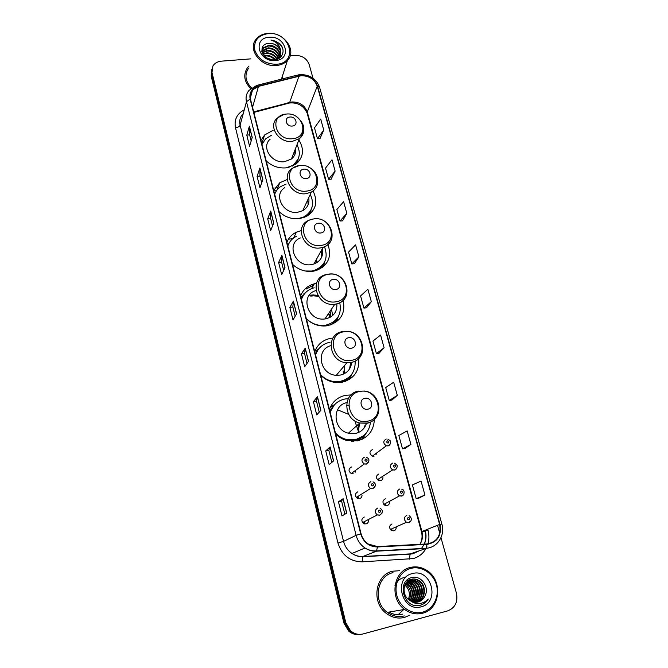 <?xml version="1.0" encoding="UTF-8"?>
<svg xmlns="http://www.w3.org/2000/svg" width="668" height="668" viewBox="0 0 668 668"><rect width="100%" height="100%" fill="white"/><g stroke="black" fill="none" stroke-linecap="round" stroke-linejoin="round"><path stroke-width="1" d="M351.084 394.93L345.565 395.297C337.641 397.068 332.263 401.794 329.441 409.467M335.687 433.991C338.751 437.031 342.308 439.16 346.366 440.362L357.438 440.838C368.101 437.857 373.738 430.768 374.347 419.579M334.584 404.674L330.66 406.511M332.99 338.05L330.71 338.325C322.886 339.912 317.567 344.371 314.745 351.702M320.757 375.324C324.965 379.424 329.925 381.812 335.628 382.472L342.15 382.221C354.082 378.873 359.593 371.016 358.683 358.641M316.381 283.382L314.369 283.791C307.647 285.645 303.047 289.72 300.575 296.016M306.37 318.795C311.931 324.047 318.402 326.427 325.784 325.926L327.42 325.717C340.53 322.009 345.765 313.509 343.143 300.233M301.251 230.594L296.358 232.197C291.841 234.393 288.693 237.758 286.906 242.292M292.492 264.277C298.479 269.83 305.385 272.152 313.209 271.225L316.198 270.557C328.105 265.572 332.038 256.913 327.98 244.58M287.232 179.517L279.767 182.756L273.705 190.447M279.107 211.664C284.977 217.092 291.774 219.413 299.498 218.636L306.311 216.532C316.031 210.27 318.277 201.744 313.05 190.956M273.129 130.302L264.611 134.986L260.963 140.372M266.181 160.863C271.943 166.165 278.631 168.495 286.255 167.852L295.899 164.153C303.531 157.381 304.524 149.331 298.872 139.988M351.451 466.999C348.304 468.903 348.245 471.082 351.268 473.52L353.163 473.687M357.823 491.823C354.725 493.66 354.608 495.848 357.455 498.37L359.559 498.612C361.112 498.144 361.931 497.075 362.031 495.397M364.294 517.032C361.246 518.819 361.071 521.007 363.768 523.603L366.064 523.921C368.035 523.211 368.811 521.75 368.369 519.554M372.31 449.647C369.162 451.635 369.195 453.797 372.41 456.127L374.047 456.219M378.764 474.038C375.666 475.967 375.641 478.138 378.689 480.568L380.535 480.709C382.071 480.259 382.864 479.19 382.931 477.511M385.327 498.812C382.263 500.683 382.188 502.87 385.077 505.367L387.114 505.584C389.018 504.908 389.778 503.513 389.377 501.384M391.982 523.962C388.968 525.791 388.834 527.987 391.582 530.559L393.803 530.843C395.59 530.225 396.374 528.906 396.149 526.885M274.915 187.984L277.821 187.8M359.818 438.717L358.223 440.663M346.784 379.583L345.907 381.161M333.591 322.819L333.207 323.871M330.251 317.25L328.965 313.902M355.167 472.226L355.618 470.33M376.026 454.758L376.443 453.146M392.099 529.949L391.899 530.701M385.561 504.766L385.436 505.509M379.098 479.958L379.04 480.676M364.803 522.902L364.553 523.912M358.432 497.635L358.282 498.637M309.217 214.679L309.184 213.777M322.394 267.476L322.51 265.856M335.637 322.469L336.113 320.089M317.801 295.473L314.678 295.005M313.785 294.947L309.459 295.198M348.796 379.783L349.873 376.668M361.655 439.502L363.659 435.778M211.372 71.484L211.238 76.244L343.886 623.01L348.546 630.968C351.777 633.798 355.426 634.967 359.493 634.475M211.748 69.589L211.606 74.365L344.838 622.86L349.523 630.851C352.762 633.698 356.428 634.867 360.503 634.366C356.428 634.867 352.762 633.698 349.523 630.851L344.838 622.86L211.606 74.365L211.748 69.589M248.972 66.082L247.244 68.052C243.035 74.95 244.196 81.797 250.725 88.61C244.196 81.797 243.035 74.95 247.244 68.052L248.972 66.082M392.634 571.215C375.274 574.647 370.89 602.586 386.471 613.533C392.158 617.683 398.228 618.969 404.683 617.374L409.968 615.078L404.683 617.374C398.228 618.969 392.158 617.683 386.471 613.533C370.89 602.586 375.274 574.647 392.634 571.215L399.497 570.706L392.634 571.215M301.168 75.718C309.15 75.743 314.511 79.242 317.242 86.197L439.619 524.438C441.356 535.444 437.173 541.957 427.069 543.952L377.428 546.558L368.385 544.086C364.703 541.623 362.273 538.199 361.087 533.824L250.458 99.089C249.648 95.591 250.35 92.535 252.571 89.896L258.499 86.389L301.168 75.718M301.093 75.426L258.366 86.097C251.778 88.276 249.03 92.618 250.124 99.114L360.712 533.916C363.509 542.391 369.095 546.741 377.47 546.967L427.111 544.362C437.473 542.307 441.757 535.636 439.978 524.355L317.559 86.172C314.762 79.041 309.276 75.459 301.093 75.426M418.836 498.111L424.94 495.055L421.065 481.085L412.406 484.935L416.181 498.679L418.903 498.094M405.15 448.353L410.904 444.429L407.154 430.893L398.854 435.511L402.512 448.838L405.209 448.337M391.874 400.099L397.301 395.364L393.661 382.246L385.712 387.574L389.26 400.508L391.932 400.09M378.99 353.28L384.108 347.786L380.585 335.06L372.961 341.072L376.401 353.614L379.057 353.272M319.955 138.694L323.738 130.043L320.69 119.046L314.486 127.847L317.467 138.719L320.014 138.694M331.103 179.191L335.127 171.1L331.988 159.786L325.525 168.102L328.589 179.274L331.161 179.191M342.559 220.849L346.834 213.351L343.611 201.711L336.872 209.493L340.029 220.991L342.617 220.849M354.349 263.718L358.9 256.846L355.576 244.855L348.554 252.086L351.802 263.918L354.416 263.71M366.49 307.839L371.316 301.635L367.893 289.286L360.578 295.924L363.918 308.107L366.557 307.839M282.739 78.824L282.297 76.469L282.739 78.824M250.842 58.859L221.325 61.172C217.501 61.556 214.704 63.143 212.908 65.957L211.981 72.478L345.799 622.71L350.5 630.734C354.274 633.99 358.474 635.059 363.091 633.94L447.627 610.903C455.15 607.905 458.081 601.985 456.428 593.151L440.98 537.69M439.744 533.248L437.523 525.273M312.991 78.198L309.192 64.537C306.821 58.508 302.153 55.452 295.173 55.386L290.154 55.786M320.89 410.294L316.732 414.911L313.409 401.618L317.484 396.775L320.89 410.294M333.616 460.878L329.165 464.627L325.733 450.908L330.109 446.925L333.616 460.878M346.767 513.116L341.991 515.93L338.451 501.777L343.135 498.704L346.767 513.116M285.002 267.701L281.662 274.615L278.623 262.474L281.896 255.376L285.002 267.701M273.746 222.995L270.649 230.577L267.701 218.795L270.732 211.03L273.746 222.995M262.825 179.6L259.961 187.817L257.096 176.36L259.902 167.985L262.825 179.6M252.22 137.449L249.573 146.259L246.793 135.136L249.381 126.168L252.22 137.449M308.549 361.279L304.683 366.715L301.46 353.823L305.251 348.178L308.549 361.279M296.592 313.776L293.001 319.972L289.87 307.464L293.394 301.068L296.592 313.776M289.87 307.464L292.851 306.988M295.173 316.231L292.843 306.963L293.394 301.068M301.46 353.823L304.474 353.297L305.251 348.178M246.793 135.136L249.64 134.844M251.168 140.948L249.623 134.794L249.381 126.168M257.096 176.36L259.977 176.026M261.689 182.857L259.969 175.985L259.902 167.985M267.701 218.795L270.615 218.411L270.732 211.03M278.623 262.474L281.57 262.048M283.675 270.44L281.562 262.015L281.896 255.376M338.451 501.777L341.565 501.067M344.872 514.235L341.565 501.058L343.135 498.704M325.733 450.908L328.815 450.265M331.854 462.365L328.815 450.249L330.109 446.925M313.409 401.618L316.457 401.034M319.237 412.123L316.448 401.017L317.484 396.775M371.316 301.635L363.918 308.107M358.9 256.846L351.802 263.918M346.834 213.351L340.029 220.991M335.127 171.1L328.589 179.274M323.738 130.043L317.467 138.719M384.108 347.786L376.401 353.614M397.301 395.364L389.26 400.508M410.904 444.429L402.512 448.838M424.94 495.055L416.181 498.679M272.519 226.001L270.607 218.378M307.021 363.434L304.466 353.272M276.427 64.278C298.972 63.093 290.146 31.221 268.227 33.584C258.007 35.27 253.523 40.806 254.8 50.175C258.374 59.427 265.58 64.128 276.427 64.278M276.46 65.506C281.036 65.072 284.693 63.402 287.424 60.479C297.435 50.526 283.683 31.621 267.901 33.4C262.666 33.851 258.65 35.88 255.861 39.495C247.385 49.708 261.271 67.368 276.46 65.506M263.927 55.619L266.064 55.285C269.788 55.319 272.853 56.78 275.249 59.686M264.361 56.087L265.889 55.903C269.313 55.895 272.227 57.189 274.64 59.761M262.741 53.933L266.766 52.822C271.408 52.956 274.832 55.001 277.036 58.959M262.975 54.333L266.59 53.44C271.016 53.549 274.373 55.461 276.652 59.168M262.098 52.48L267.467 50.325C272.911 50.584 276.535 53.156 278.347 58.049M262.223 52.822L267.292 50.952C272.536 51.177 276.126 53.624 278.047 58.291M261.814 51.286L262.407 50.401L268.177 47.82C275.041 48.422 278.756 51.879 279.333 58.166M261.856 51.553L268.002 48.447C274.022 48.822 277.729 51.77 279.115 57.289M261.814 51.336L263.1 47.871L268.895 45.282C275.742 44.789 282.364 52.563 279.466 58.083M261.756 50.96L262.925 48.505L268.711 45.917C276.652 46.952 280.268 50.985 279.541 58.024M266.415 57.757L272.018 59.744M268.043 58.642L270.206 59.41M279.132 57.498L279.166 58.275M269.429 43.37C256.654 43.345 261.756 61.256 274.256 59.794C283.215 59.46 286.138 48.923 279.241 43.245L270.932 40.055C276.569 41.733 279.817 45.282 280.66 50.693C278.806 45.883 275.066 43.445 269.429 43.37C277.203 42.769 283.95 52.513 279.057 57.757L277.771 58.984M280.66 50.693C281.195 53.173 280.727 55.319 279.249 57.131L275.508 59.644M269.212 37.258C252.103 37.842 258.474 62.425 275.425 60.537C292.526 59.677 285.871 35.454 269.212 37.258M248.312 68.637C244.338 75.108 245.415 81.546 251.552 87.942M270.932 40.055C276.803 40.915 280.769 43.871 282.831 48.931M292.325 126.035C298.73 125.601 296.191 116.19 289.92 117.034C283.508 117.434 286.004 126.895 292.325 126.035M270.156 139.169C260.862 146.927 271.6 163.735 284.643 161.673L291.432 159.001C294.772 156.237 296.158 152.696 295.582 148.379M288.417 167.493L293.502 164.887C299.807 159.385 300.967 152.688 296.984 144.797M292.642 166.082L298.128 159.101M295.031 154.166L294.688 150.667M273.788 190.238L276.828 190.238M271.475 135.245L265.597 138.852L261.998 144.43M297.911 159.994L297.92 162.391M306.32 178.515C312.816 177.964 310.186 168.211 303.831 169.188C297.327 169.689 299.915 179.5 306.32 178.515M284.702 187.691C272.87 194.805 283.432 214.779 297.828 212.232L302.754 210.662C307.656 207.673 309.651 203.348 308.733 197.695M297.678 218.795L304.149 216.824C312.607 211.338 314.636 203.857 310.261 194.396M303.489 217.718L303.806 217.559C307.088 215.797 309.459 213.301 310.929 210.078M303.506 210.22L303.314 209.443M308.14 204.75L307.739 199.857M288.409 239.227L292.834 238.61M287.365 244.112L288.284 244.004M286.154 184.059L280.476 186.673C277.713 188.652 275.784 191.207 274.698 194.338M308.616 197.962L308.908 198.705M274.949 193.653L274.673 194.146M309.56 214.411L309.593 213.117M310.979 210.103L310.72 213.376M320.832 232.957C327.42 232.28 324.698 222.16 318.252 223.271C311.664 223.897 314.344 234.084 320.832 232.957M300.375 237.942C285.478 243.628 295.356 267.709 311.48 264.595L313.876 264.035C320.824 261.171 323.638 256.061 322.318 248.721M305.084 270.983L311.555 271.058L314.369 270.415C325.099 265.781 328.481 257.898 324.523 246.768M313.851 271.116L314.002 271.074C318.477 269.621 321.801 266.966 323.98 263.092M317.016 262.557L316.44 259.393M321.625 257.297L321.216 250.717M315.446 263.417L314.862 262.248M303.915 293.402L305.259 292.943M306.445 288.952L313.626 285.061M288.409 244.521L287.816 245.874M296.675 236.171C292.308 238.267 289.369 241.549 287.85 246.008M322.16 249.014L322.611 250.174M287.541 244.797L288.401 244.029M322.619 267.309L322.894 265.279M324.414 262.324L323.696 266.415M335.904 289.461C342.584 288.659 339.753 278.147 333.223 279.408C326.535 280.168 329.332 290.739 335.904 289.461M315.981 290.597C299.373 294.905 307.622 321.726 324.924 318.945L325.625 318.845C333.557 316.841 337.298 311.831 336.847 303.815M306.27 318.419C311.346 323.571 317.375 325.901 324.364 325.399L325.65 325.224C337.265 321.968 341.966 314.444 339.753 302.662M330.727 316.966L330.268 311.964M329.9 317.434L328.714 314.269M332.981 323.98L333.474 322.92M318.36 296.383L314.16 295.866M313.234 295.874L310.712 296.099M302.771 296.408L301.402 299.281M323.379 326.026L325.258 325.8M314.185 287.783C307.798 289.52 303.556 293.436 301.468 299.523M300.876 297.21L303.873 294.638M332.706 315.488L331.629 309.944M335.737 322.402L336.472 319.588M338.158 316.832L336.739 321.667M351.56 348.162C358.332 347.21 355.393 336.296 348.771 337.716C341.991 338.609 344.888 349.598 351.56 348.162M330.81 345.682C315.304 349.431 319.78 374.731 336.288 375.299L340.296 375.09C347.084 373.42 350.884 369.154 351.702 362.298M320.565 374.589C324.456 378.672 329.14 381.019 334.618 381.628L340.262 381.378C350.558 378.572 355.518 371.842 355.142 361.188M331.579 381.695L339.837 381.871C344.12 381.019 347.652 379.015 350.433 375.85M344.546 373.596L344.387 365.688M349.573 368.92L350.591 363.083M344.404 373.671L343.911 370.874M345.465 381.319L346.525 379.775M343.795 373.98L343.127 371.792M318.026 349.832L315.488 354.624M330.075 342.225C322.761 343.753 317.926 348.003 315.58 354.992M314.887 351.293L318.711 348.88L315.288 353.856M348.746 379.808L350.224 376.243M352.128 373.713L349.681 379.24M367.834 409.175C374.706 408.081 371.65 396.725 364.937 398.312C358.056 399.364 361.071 410.787 367.834 409.175M346.842 402.637C331.754 405.351 332.789 429.816 348.395 433.215L355.51 433.449C360.728 432.204 364.294 429.09 366.189 424.105M335.394 432.856C338.284 435.962 341.732 438.091 345.723 439.252L355.418 439.636C364.327 437.239 369.346 431.419 370.473 422.184M348.287 398.654L344.847 399.013C337.44 400.708 332.564 405.209 330.217 412.523M336.697 434.951L345.272 439.644L354.959 440.028L363.517 435.812M358.349 432.555L359.467 423.253M363.851 428.355L365.221 424.948M358.933 431.069L357.973 424.589M357.547 440.822L359.384 438.968M348.688 405.885L346.517 405.326M358.616 431.937L354.783 420.823M348.746 414.411L337.95 409.96M334.417 404.858L330.092 412.022M361.455 439.586L363.993 435.436M329.833 411.012L333.282 405.785L330.61 406.62M366.156 433.181L362.332 439.193M422.635 612.139C433.323 609.325 439.703 596.507 436.446 584.934C433.34 573.319 421.483 565.612 410.954 568.368C400.391 570.956 393.661 583.54 396.809 595.347C399.79 607.195 411.997 615.119 422.635 612.139M422.585 613.216C440.888 609.132 443.034 579.281 426.184 570.038C421.116 567.023 415.847 566.163 410.377 567.458C393.218 570.848 389.093 598.611 404.624 609.433C410.252 613.525 416.239 614.777 422.585 613.216M390.479 612.381L390.997 611.729M398.654 614.226L403.672 609.6M411.096 579.323C413.717 578.747 416.273 579.256 418.752 580.868L419.262 580.742C416.682 579.081 414.043 578.588 411.354 579.256C402.829 580.935 401.351 595.155 409.459 600.223L410.87 601.066L418.226 601.952C421.341 601.041 423.596 599.021 424.998 595.898C423.445 599.079 421.09 601.116 417.943 602.002L417.341 602.144M406.887 581.928L409.451 583.189C415.429 588.575 416.064 594.62 411.354 601.309M406.687 582.137L408.975 583.306C414.853 588.558 415.554 594.512 411.087 601.175M407.697 581.152L411.363 582.713C417.408 586.487 418.402 597.167 412.432 601.734M407.488 581.335L410.878 582.83C417.149 588.642 417.575 594.904 412.164 601.643M408.549 580.509L413.3 582.229C419.763 586.245 420.339 597.868 413.484 602.027M408.332 580.659L412.816 582.346C419.17 586.312 419.863 597.693 413.225 601.968M407.447 580.267L408.165 580.116M408.415 580.075L409.183 579.999M409.442 579.983L415.262 581.736C422.159 585.995 422.218 598.595 414.527 602.21M409.208 580.108L414.77 581.861C421.558 586.053 421.759 598.411 414.269 602.177M410.369 579.565L417.249 581.244C424.614 585.736 424.03 599.346 415.554 602.277M410.135 579.665L416.748 581.369C423.996 585.794 423.579 599.154 415.296 602.269M419.262 580.742C427.128 585.477 425.758 600.131 416.573 602.235M418.752 580.868C426.493 585.544 425.332 599.931 416.323 602.26M424.998 595.898C429.816 587.038 421.007 575.148 412.189 577.461C396.141 580.333 403.33 608.999 419.479 605.45L420.272 605.266C423.679 604.298 426.334 602.235 428.246 599.079C425.783 601.734 422.777 603.229 419.228 603.571C416.256 603.805 413.467 602.97 410.87 601.066M412.348 573.595C392.817 577.62 401.927 612.765 421.207 606.786C440.705 602.277 431.252 567.833 412.348 573.595M405.409 583.941L405.685 584.124C410.812 588.424 411.956 593.71 409.117 599.981M406.119 582.847L407.088 583.774C412.256 588.107 413.4 593.418 410.528 599.705M407.555 583.657C413.125 588.5 414.026 594.194 410.261 600.732M408.382 599.388C410.419 593.827 409.242 589.051 404.866 585.076M393.001 572.643C376.694 575.874 372.635 602.135 387.298 612.356C392.609 616.213 398.278 617.399 404.299 615.913M428.246 599.079C425.984 602.553 423.019 604.682 419.337 605.475M394.988 585.535C396.917 581.11 400.007 578.438 404.249 577.519M211.238 76.244L211.981 72.478M343.886 623.01L345.799 622.71M317.242 86.197L307.28 111.965C304.691 105.26 299.573 101.92 291.924 101.953L253.706 111.857M427.704 529.173L427.996 530.233L425.332 530.801M424.247 544.103C425.992 539.844 426.251 535.41 425.032 530.801L425.165 530.183M427.996 530.233C429.24 534.859 429.223 539.41 427.946 543.877M426.935 546.666C424.063 552.862 419.446 556.845 413.075 558.607L362.081 561.838C349.949 561.546 341.907 555.275 337.95 543.017L235.503 127.78C234.025 119.989 236.748 114.103 243.686 110.111M427.111 544.362L425.95 548.528L410.219 553.897L413.283 553.438L418.552 551.058M424.322 544.103C426.201 539.836 426.526 535.36 425.299 530.659M257.531 85.22L297.043 75.183L298.838 75.801M360.712 533.916L356.111 535.318L246.475 101.703L250.124 99.114M377.47 546.967L376.46 551.183C372.393 551.367 368.577 550.298 365.02 547.994C360.52 544.921 357.547 540.696 356.111 535.318L343.552 541.389C344.905 546.516 347.719 550.541 352.003 553.463C355.393 555.659 359.033 556.669 362.916 556.494L410.219 553.897L409.25 559.191M242.584 114.203C239.996 117.376 239.169 121.042 240.113 125.192L246.475 101.703C245.482 97.403 246.333 93.629 249.022 90.372L256.696 85.437L258.366 86.097M425.95 548.528L376.46 551.183L362.916 556.494L362.081 561.838M439.978 524.355L441.865 524.046L319.613 87.383L317.559 86.172M235.503 127.78C237.975 127.404 239.503 126.544 240.113 125.192L343.552 541.389L337.95 543.017M413.901 549.179L414.577 548.879M419.93 544.328C422.435 540.479 423.094 536.195 421.909 531.486L307.28 111.965L307.171 113.251C303.756 105.711 297.861 102.296 289.486 103.006L298.98 76.085M439.619 524.438L421.45 531.736L307.171 113.251M258.499 86.389L252.546 107.289M287.399 102.964L289.486 103.006L253.857 112.424M425.115 531.102L421.976 531.736M296.509 313.927L293.327 301.285M284.919 267.868L281.829 255.619M273.671 223.179L270.682 211.297M262.758 179.801L259.852 168.269M252.153 137.666L249.339 126.477M308.457 361.421L305.176 348.37M320.782 410.411L317.392 396.934M333.507 460.97L330.009 447.051M346.65 513.183L343.026 498.796M292.651 138.702C310.161 137.391 303.163 111.781 286.113 114.078C268.594 115.096 275.299 141.107 292.651 138.702M283.9 114.47L277.237 118.069C267.618 126.018 278.815 143.428 292.35 141.365L299.389 138.652C301.794 136.756 303.239 134.335 303.706 131.387M295.69 164.311L298.245 158.834M306.57 191.09C324.314 189.453 317.058 162.908 299.79 165.564C282.021 166.875 288.977 193.845 306.57 191.09M299.03 165.647L292.5 168.227C280.226 175.509 291.265 196.217 306.22 193.662L311.338 192.058C314.795 190.113 316.882 187.274 317.609 183.533M307.489 215.873L311.146 209.627M320.999 245.406C338.993 243.436 331.47 215.914 313.96 218.929C295.949 220.565 303.172 248.546 320.999 245.406M313.075 218.97L308.958 220.248C293.502 226.051 303.848 251.026 320.607 247.878L323.095 247.31C327.904 245.615 330.869 242.409 331.996 237.691M288.718 243.853L287.733 245.54M335.971 301.777C354.215 299.448 346.408 270.882 328.673 274.298C310.403 276.276 317.901 305.326 335.971 301.777M327.646 274.272L326.602 274.498C308.157 277.654 316.039 307.121 334.802 304.241L335.536 304.14C341.49 302.938 345.272 299.556 346.884 293.995M330.56 324.949L331.988 324.072L337.757 317.475M303.272 295.548L301.268 298.738M351.518 360.319C370.022 357.597 361.922 327.938 343.936 331.779C325.408 334.125 333.198 364.31 351.518 360.319M342.809 331.587C325.174 333.649 328.606 362.039 346.859 362.766L351.034 362.565C356.737 361.321 360.486 357.998 362.273 352.612M341.423 382.346L342.734 381.871C346.341 380.393 349.189 378.055 351.276 374.865M367.684 421.166C386.455 418.018 378.03 387.198 359.801 391.498C341.006 394.237 349.097 425.625 367.684 421.166M358.591 391.081C342.417 393.252 343.101 419.354 359.726 423.019L367.133 423.278C372.51 422.017 376.184 418.828 378.163 413.726M351.685 441.272L354.14 440.93C358.39 440.012 361.914 437.949 364.72 434.743M388.918 612.08C393.335 614.652 397.903 615.337 402.629 614.142M411.83 585.21L409.81 582.187M372.928 456.252L372.969 455.718M390.354 443.919L388.075 445.898L386.363 445.806C382.989 443.352 382.939 441.097 386.221 439.026M387.524 440.796C386.321 441.857 386.53 442.625 388.141 443.093C389.352 442.032 389.143 441.264 387.524 440.796M378.355 480.417L378.973 478.722M396.842 468.143L394.596 470.055L392.675 469.905C389.461 467.366 389.477 465.087 392.717 463.083M394.045 464.936C392.842 466.022 393.051 466.798 394.679 467.266C395.89 466.18 395.681 465.404 394.045 464.936M384.659 505.15L385.094 504.507M403.831 494.262L401.627 496.099L399.506 495.881C396.45 493.251 396.525 490.963 399.714 489.009M401.084 490.963C399.865 492.082 400.082 492.867 401.719 493.335C402.938 492.216 402.721 491.423 401.084 490.963M391.072 530.242L391.907 528.78M410.92 520.823L408.774 522.568L406.461 522.276C403.555 519.579 403.681 517.274 406.829 515.362M408.231 517.416C407.012 518.56 407.229 519.362 408.883 519.821C410.102 518.677 409.885 517.875 408.231 517.416M368.669 462.014L366.306 464.126L364.319 463.951C361.137 461.388 361.188 459.108 364.469 457.129M366.34 461.312C367.575 460.227 367.367 459.45 365.722 458.974C364.486 460.068 364.695 460.845 366.34 461.312M352.261 473.754L352.362 472.719M375.074 486.68L372.744 488.734L370.548 488.483C367.534 485.836 367.642 483.548 370.882 481.62M372.786 485.937C374.03 484.818 373.821 484.033 372.168 483.565C370.924 484.676 371.132 485.469 372.786 485.937M357.405 498.345L358.298 496.174M381.971 513.291L379.683 515.262L377.286 514.928C374.439 512.206 374.606 509.909 377.796 508.031M379.741 512.49C380.985 511.346 380.777 510.536 379.107 510.076C377.863 511.22 378.071 512.022 379.741 512.49M363.592 523.512L364.661 521.483M311.555 288.634L314.369 283.791M293.644 237.967L296.358 232.197M276.928 190.104L279.767 182.756M261.806 143.678L264.611 134.986M348.546 630.968L350.5 630.734M424.063 544.52L421.308 548.779M419.078 550.875L412.924 553.772L409.901 554.139L362.649 556.728C358.825 556.795 355.276 555.709 352.003 553.463L365.02 547.994C368.686 550.24 372.61 551.209 376.777 550.908L426.318 548.253C437.532 547.576 445.314 535.235 441.865 524.046M299.823 74.641L297.97 74.95M300.542 74.574C310.069 74.699 316.423 78.974 319.613 87.383M425.032 530.801L424.898 530.292M252.571 89.896L250.275 98.213M414.995 549.113L415.496 548.837M419.955 544.328C422.118 540.454 422.619 536.254 421.45 531.736M281.437 79.15L287.424 60.479M262.232 51.035L262.407 50.401M262.925 48.505L263.1 47.871M279.057 57.757L279.249 57.131M291.432 159.001L299.389 138.652C306.111 131.028 305.151 123.705 296.517 116.691M293.185 165.689L293.502 164.887M297.043 162.149L298.212 158.917M302.754 210.662L311.338 192.058C321.116 186.856 319.329 171.743 308.616 167.142M303.806 217.559L304.149 216.824M309.067 213.952L311.088 209.752M313.876 264.035L323.095 247.31C339.812 242.133 331.203 216.181 313.893 218.862M314.002 271.074L314.369 270.415M328.506 274.139C347.636 270.941 354.975 301.059 335.553 304.115L334.802 304.241L324.924 318.945M323.972 325.976L324.364 325.399M331.854 324.473L337.574 317.759M345.156 331.361C363.985 329.566 369.93 359.175 351.126 362.432L346.859 362.766L336.288 375.299M334.2 382.113L334.618 381.628M342.734 381.871C346.133 380.443 348.871 378.238 350.95 375.266M364.227 391.022C381.678 392.5 384.543 419.796 367.316 423.044L359.726 423.019L348.395 433.215M345.272 439.644L345.723 439.252M353.339 441.297L354.149 440.922C358.073 440.037 361.405 438.15 364.152 435.269M408.975 583.306L409.451 583.189M410.878 582.83L411.363 582.713M412.816 582.346L413.3 582.229M414.77 581.861L415.262 581.736M416.748 581.369L417.249 581.244M405.259 584.233L405.685 584.124M387.298 612.356L404.624 609.433M372.41 456.127L386.363 445.806L388.191 445.765C389.16 446.308 391.724 442.216 390.17 440.755L387.866 439.101M378.372 480.426L378.94 478.747M377.42 479.724L392.675 469.905L394.738 469.905C395.523 470.489 398.245 466.531 396.8 465.011L394.563 463.208M383.808 504.415L399.506 495.881L401.785 495.94C403.948 496.057 405.668 489.903 401.777 489.21M391.607 529.524L391.882 528.789M390.321 529.49L406.461 522.276L408.95 522.393C410.135 522.576 413.55 519.086 409.083 515.629M366.39 457.279C369.755 458.841 369.763 461.07 366.423 463.984L364.319 463.951L351.268 473.52M373.003 481.845C376.201 483.574 376.159 485.811 372.878 488.575L370.548 488.483L356.253 497.46M380.117 508.331C383.156 510.277 383.065 512.531 379.833 515.086L377.286 514.928L362.565 522.568"/></g></svg>
